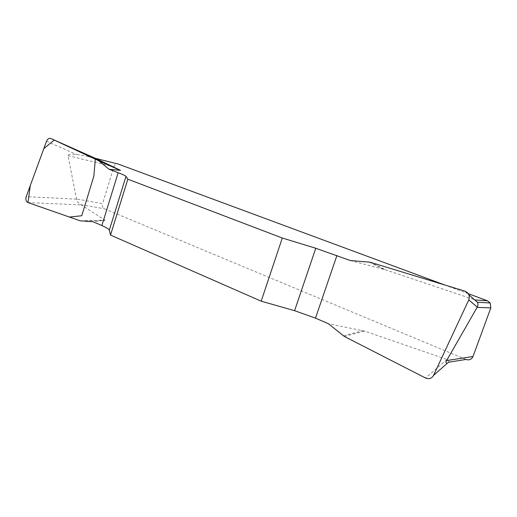 <?xml version="1.0" encoding="UTF-8"?>
<svg xmlns="http://www.w3.org/2000/svg" width="517" height="517" viewBox="0 0 517 517"><rect width="100%" height="100%" fill="white"/><g stroke="black" fill="none" stroke-linecap="round" stroke-linejoin="round"><path stroke-width="0.39" stroke-dasharray="2.58 1.94" d="M350.222 260.51L385.908 269.952L474.179 299.589M468.292 293.688L444.885 285.022M97.047 159.094L86.055 155.998L76.723 154.538C70.835 153.898 67.934 154.26 68.018 155.63L76.535 199.174C77.091 201.682 78.59 203.53 81.04 204.713L105.054 220.236L93.021 221.728M448.562 362.243C449.086 360.989 448.549 360.071 446.947 359.496L364.53 331.054L328.437 323.745M465.979 359.457L104.253 208.726C102.579 207.763 102.023 206.076 102.566 203.666L76.464 198.961M68.018 155.63L113.902 166.804L102.566 203.666M113.902 166.804C114.684 164.729 115.918 163.747 117.617 163.87M80.219 220.824L105.054 220.236M80.917 220.959L104.899 220.391M370.133 262.216L385.908 269.952M369.015 262.003L384.293 269.48M344.354 336.451L364.53 331.054M343.391 335.824L362.908 330.641M95.27 158.299L88.207 156.535M81.04 204.713L104.253 208.726M27.95 202.561L81.68 204.952M76.535 199.174L26.231 196.615M46.524 141.264L76.723 154.538M464.783 291.097L468.887 294.8M446.947 359.496L425.562 378.011M95.225 158.28L86.08 155.992"/><path stroke-width="0.78" d="M282.295 238.014L261.201 301.178L294.593 310.691L315.486 318.129L328.437 323.745L344.354 336.451L425.562 378.011C429.026 379.407 431.682 378.534 433.537 375.4L468.77 299.918C470.102 295.795 468.777 292.855 464.783 291.097L370.133 262.216L350.222 260.51L315.764 248.257L282.295 238.014L127.835 179.186L125.98 176.349C125.469 175.715 122.865 174.507 118.16 172.717L109.113 169.298L98.689 160.722L50.873 138.517C49.044 137.942 47.596 138.86 46.524 141.264L26.231 196.615C25.443 199.517 26.018 201.501 27.95 202.561L80.219 220.824L93.021 221.728L101.868 225.561C106.463 227.57 108.951 229.102 109.32 230.168L110.515 235.073L127.835 179.186M475.104 299.957L487.434 300.778L490.213 302.981L490.82 307.893L472.997 356.53C471.549 359.477 469.21 360.459 465.979 359.457L448.562 362.243L447.224 363.289C445.906 363.173 445.712 362.262 446.643 360.549L477.256 307.104C478.154 305.599 478.212 303.97 477.424 302.232L468.887 294.8M487.434 300.778L468.292 293.688M444.885 285.022L118.031 163.986L95.27 158.299M98.573 160.664L120.455 170.326L97.047 159.094M120.519 170.364L109.113 169.298M261.201 301.178L110.515 235.073M95.225 158.28L118.031 163.986M99.199 161.065L120.325 170.384M27.976 202.567L30.322 185.467L43.809 148.676L54.207 140.062L95.315 159.152L93.861 176.09L81.764 215.744L69.427 217.05L27.976 202.567M446.643 360.549L472.997 356.53M490.82 307.893L477.101 307.369M294.593 310.691L315.764 248.257M336.935 255.482L315.486 318.129M125.98 176.349L109.32 230.168M101.868 225.561L118.16 172.717M97.086 159.107L50.873 138.517M477.256 307.104L468.77 299.918M433.537 375.4L447.224 363.289M490.213 302.981L477.43 302.232M98.689 160.722L120.435 170.319"/></g></svg>
